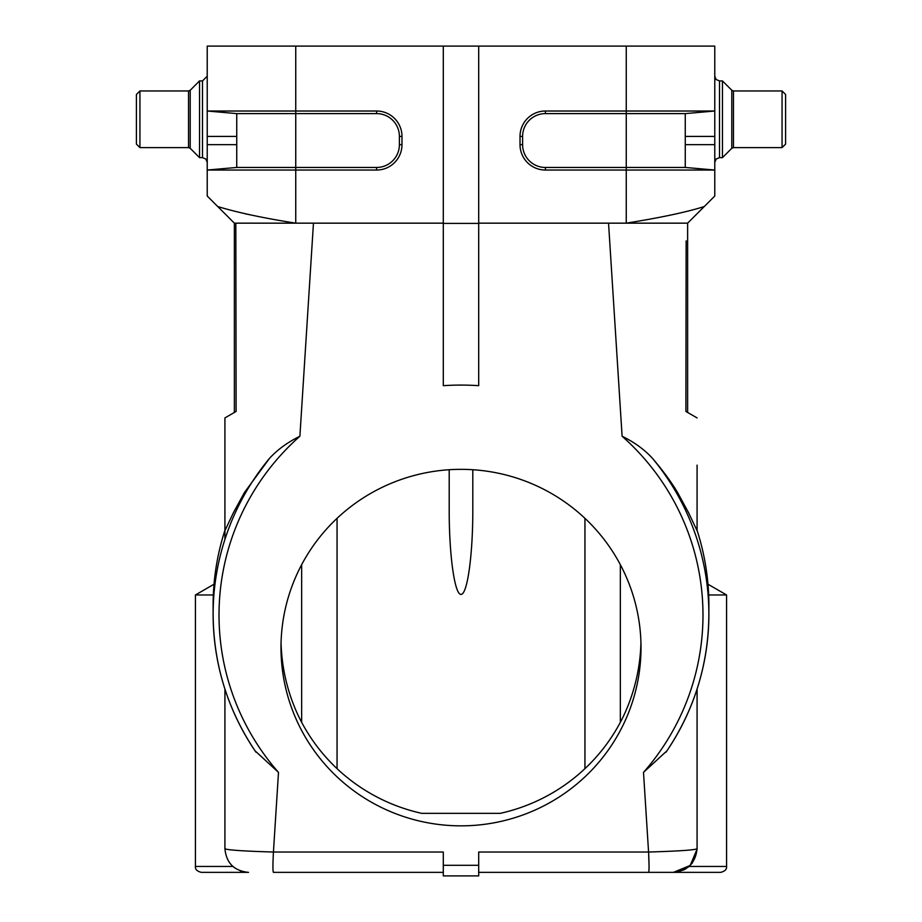<?xml version="1.0" encoding="UTF-8"?>
<svg xmlns="http://www.w3.org/2000/svg" width="922" height="922" viewBox="0 0 922 922"><rect width="100%" height="100%" fill="white"/><g stroke="black" fill="none" stroke-linecap="round" stroke-linejoin="round"><path stroke-width="1.38" d="M500.277 813.342L421.723 813.342L500.277 813.342A180.009 178.257 180 0 0 624.217 714.562A181.772 180.009 -90 0 0 640.94 642.795M478.702 872.362L648.569 872.362C649.215 871.29 649.215 864.513 648.569 852.032L478.702 852.032L478.702 875.9L443.298 875.9L443.298 852.032L273.431 852.032L278.502 772.382A241.979 239.616 0 0 1 299.892 436.244L313.457 223.159L295.743 223.159C263.75 218.145 237.738 212.613 217.719 206.54L207.22 196.006L207.22 170.04L236.735 167.458L376.602 167.458A22.796 22.796 0 0 0 399.399 144.662L399.399 136.398A22.796 22.796 0 0 0 376.602 113.602L236.735 113.602L236.735 167.458M478.702 865.309L443.298 865.309M472.802 469.724L472.802 510.419C472.848 555.355 467.316 594.736 461 594.402C454.684 594.736 449.152 555.355 449.198 510.419L449.198 469.724M584.94 518.325L584.94 768.66L584.94 518.325M281.06 642.795A181.772 180.009 -90 0 0 297.783 714.562A180.009 178.257 180 0 0 421.723 813.342M337.06 518.325L337.06 768.66L337.06 518.325M478.702 385.673A265.582 263 180 0 0 443.298 385.673L443.298 223.401L478.702 223.401L478.702 385.673M224.922 539.37L224.922 530.68L224.922 539.37M224.922 530.334A247.88 245.471 180 0 0 213.12 605.178L213.12 614.213A247.88 245.471 0 0 1 269.581 458.269L244.411 492.555L233.404 512.724L224.922 530.68L224.922 417.92L236.101 411.466L224.922 417.92M213.339 594.967L195.418 594.967L195.418 866.461L232.805 866.461M234.361 223.147L217.73 206.516L234.361 223.147M443.298 223.159L234.361 223.159L235.836 223.159L236.101 411.466L234.372 412.468L234.372 223.159L295.743 223.159L295.743 170.04L376.602 170.04A25.378 25.378 0 0 0 401.98 144.662L401.98 136.398A25.378 25.378 0 0 0 376.602 111.02L207.22 111.02L207.22 170.04L295.743 170.04L295.743 46.1L443.298 46.1L443.298 223.401M295.743 46.1L207.22 46.1L207.22 111.02L236.735 113.602M224.922 689.08L224.922 848.747C227.527 850.061 243.696 851.156 273.431 852.032C272.774 864.617 272.774 871.394 273.431 872.362L443.298 872.362L273.431 872.362L273.085 871.106M251.487 215.091L245.31 213.812M299.892 436.244C287.641 442.272 277.534 449.613 269.581 458.269M255.936 752.156C227.734 710.424 213.455 664.439 213.12 614.213A247.88 245.471 0 0 0 255.06 750.831L278.502 772.382M224.922 848.747C226.316 863.084 234.188 870.956 248.537 872.362L246.22 872.247M243.95 871.912L240.308 870.887M234.442 867.683L233.162 866.668M195.418 866.461C195.095 869.319 197.066 871.29 201.319 872.362L248.537 872.362M443.298 46.1L478.702 46.1L478.702 223.401M704.258 206.54L699.625 211.173M699.51 211.288L696.871 213.904M689.068 221.66L687.593 223.147M685.265 113.602L685.265 167.458L545.398 167.458A22.796 22.796 0 0 1 522.601 144.662L522.601 136.398A22.796 22.796 0 0 1 545.398 113.602L685.265 113.602L714.781 111.02L714.781 170.04L685.265 167.458M478.702 223.159L626.257 223.159C660.832 217.615 686.844 212.072 704.281 206.54L714.781 196.006L714.781 170.04L545.398 170.04A25.378 25.378 0 0 1 520.02 144.662L520.02 136.398A25.378 25.378 0 0 1 545.398 111.02L714.781 111.02L714.781 46.1L478.702 46.1M697.078 465.126L697.078 530.68L688.573 512.724L677.589 492.555C671.458 482.218 663.068 470.785 652.419 458.269A247.88 245.471 -0 0 1 708.88 614.213A247.88 245.471 -0 0 1 666.94 750.831L643.498 772.382L648.569 852.032C678.523 851.144 694.692 850.049 697.078 848.747C695.557 862.957 687.685 870.829 673.463 872.362L690.105 865.493M686.141 240.861L685.899 411.466L697.078 417.92L685.899 411.466L685.922 394.305M707.969 584.225L726.582 594.967L708.661 594.967M648.569 872.362L720.681 872.362C724.934 871.29 726.905 869.319 726.582 866.461L689.08 866.461M697.078 689.08L697.078 848.747M666.064 752.156C694.266 710.424 708.545 664.439 708.88 614.213L708.88 605.178A247.88 245.471 180 0 0 697.078 530.334M608.543 223.159L622.108 436.244C634.29 442.191 644.397 449.533 652.419 458.269M461 469.344A180.009 178.257 0 0 1 641.009 647.601A180.009 178.257 0 0 1 461 825.847A180.009 178.257 0 0 1 280.991 647.601A180.009 178.257 0 0 1 461 469.344M687.628 412.468L687.628 223.159L704.281 206.516M687.639 223.159L626.257 223.159L626.257 46.1M648.915 871.106L649.053 867.026M649.053 865.989L648.615 852.873M690.221 865.389L697.067 849.22M692.526 862.727L689.126 866.415M689.045 866.496L684.804 869.446M683.824 869.942L673.463 872.362M722.456 80.917L731.791 90.264L731.791 148.304L722.456 157.65L722.456 80.917L719.506 80.917L719.506 157.65L716.187 158.999L714.781 162.364M199.544 157.65L190.209 148.304L190.209 90.264L199.544 80.917L199.544 157.65L202.494 157.65L202.494 80.917L207.22 76.203M782.063 119.284L782.063 90.955L733.463 90.955L733.463 147.612L782.063 147.612L782.063 119.284M782.063 90.955L785.602 94.493L785.602 144.074L782.063 147.612M139.937 119.284L139.937 147.612L188.537 147.612L188.537 90.955L139.937 90.955L139.937 119.284M139.937 147.612L136.398 144.074L136.398 94.493L139.937 90.955M301.655 722.295L301.655 564.69M620.345 722.295L620.345 564.69M399.399 144.662L401.98 144.662M376.602 170.04L376.602 167.458M376.602 111.02L376.602 113.602M401.98 136.398L399.399 136.398M207.22 144.662L236.735 144.662M236.735 136.398L207.22 136.398M545.398 111.02L545.398 113.602M520.02 136.398L522.601 136.398M520.02 144.662L522.601 144.662M545.398 170.04L545.398 167.458M622.108 436.244A241.979 239.616 0 0 1 643.498 772.382M714.781 136.398L685.265 136.398M714.781 144.662L685.265 144.662M214.031 584.225L195.418 594.967M261.537 223.159L278.94 223.159M660.463 223.159L643.06 223.159M726.582 594.967L726.582 866.461M722.456 157.65L719.506 157.65M199.544 80.917L202.494 80.917M202.494 157.65L205.813 158.999L207.22 162.364M719.506 80.917L716.187 79.569L714.781 76.203L716.187 79.569L719.506 80.917M190.209 148.304L188.537 147.612M190.209 90.264L188.537 90.955M731.791 90.264L733.463 90.955L731.791 90.264M731.791 148.304L733.463 147.612"/></g></svg>
